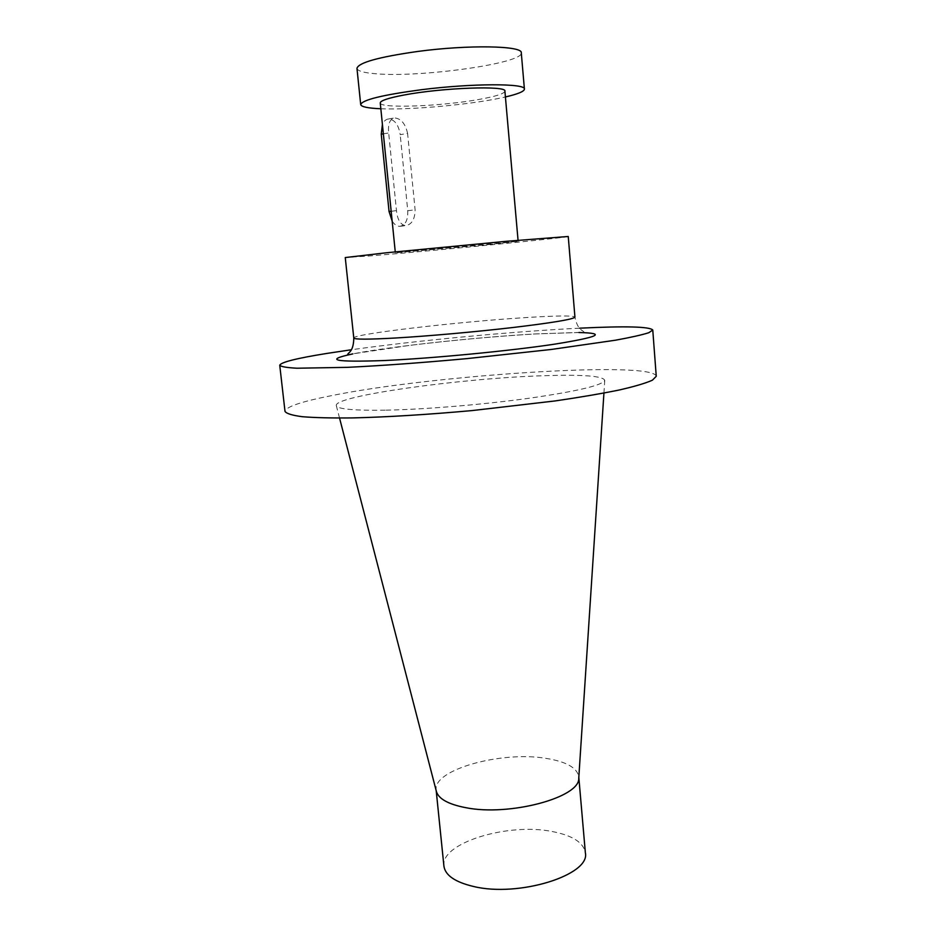 <?xml version="1.0" encoding="UTF-8"?>
<svg xmlns="http://www.w3.org/2000/svg" width="936" height="936" viewBox="0 0 936 936"><rect width="100%" height="100%" fill="white"/><g stroke="black" fill="none" stroke-linecap="round" stroke-linejoin="round"><path stroke-width="0.7" stroke-dasharray="4.68 3.51" d="M656.253 376.284C653.422 360.418 431.438 375.207 331.356 395.671C301.298 401.591 285.854 406.821 285 411.372M386.112 410.167C425.424 409.395 484.134 404.504 530.068 398.116C577.734 391.166 602.632 385.246 604.761 380.367C602.983 375.944 582.414 374.4 543.044 375.734C461.308 378.226 332.303 396.057 336.34 405.733C337.861 409.172 354.451 410.658 386.112 410.167M356.967 68.34C357.564 71.007 363.823 72.809 375.745 73.757C420.053 77.828 523.938 63.332 521.282 52.814M407.593 133.45C405.428 123.739 401.088 118.568 394.571 117.936C389.797 119.001 387.832 124.008 388.674 132.97L396.466 210.623C397.449 219.808 400.503 224.815 405.616 225.658C411.758 224.558 414.917 219.281 415.104 209.816L407.593 133.45L400.21 134.655C398.607 124.886 394.758 119.656 388.662 118.954C385.948 119.211 383.865 121.036 382.414 124.429M392.161 221.107C394.372 224.535 396.899 226.278 399.742 226.336C405.428 225.295 408.096 220.089 407.745 210.717L400.21 134.655M380.835 108.751C412.355 110.12 474.692 104.224 505.405 96.97M504.902 91.155C504.352 93.694 495.612 96.478 478.67 99.497C441.067 106.33 379.56 108.705 380.25 102.937M491.833 244.273L395.366 252.872L518.146 241.277L491.833 244.273M568.246 236.48C569.743 237.416 430.724 251.012 370.995 255.856L345.255 257.552M579.618 328.185C512.998 331.426 417.316 340.47 351.257 349.771M436.34 791.294L436.141 790.089C432.736 769.673 501.439 750.777 545.899 758.347C566.093 761.576 577.044 767.66 578.752 776.611L578.776 777.828M443.921 866.128C440.224 842.915 508.225 822.37 552.509 831.589C572.61 835.52 583.561 842.587 585.363 852.766M383.362 133.848L388.674 132.97M407.745 210.717L415.104 209.816M391.166 211.29L396.466 210.623M347.63 354.627L410.073 345.325C453.106 340.154 494.922 336.363 535.497 333.941L584.099 332.268C583.222 330.115 577.746 330.888 574.938 317.117C573.089 315.467 556.557 315.631 525.318 317.608C458.488 321.727 352.24 334.082 353.785 338.013M578.904 332.526L536.679 333.86C476.822 337.135 388.604 346.636 352.86 353.89M388.662 118.954L394.571 117.936M399.742 226.336L405.616 225.658M395.366 252.872L395.261 251.866M518.146 241.277L518.053 240.259M603.931 393.073L604.761 380.367M339.546 418.064L336.34 405.733M578.811 777.301L578.752 776.611M436.211 790.78L436.141 790.089"/><path stroke-width="1.4" d="M351.257 349.771L326.758 353.445C296.455 358.312 280.788 362.255 279.747 365.274L285 411.372C286.428 413.607 292.219 415.385 302.41 416.719C315.151 417.737 331.964 418.135 352.86 417.912C387.691 417.058 427.471 414.613 472.212 410.565L555.469 400.889C580.297 397.238 601.626 393.6 619.445 389.949C634.83 386.416 645.828 383.152 652.415 380.18L656.253 376.284L652.766 330.022C649.701 326.57 625.318 325.962 579.618 328.185M505.405 96.97C517.912 94.068 524.242 91.436 524.406 89.096L521.282 52.814C522.873 45.7 468.316 44.589 417.362 51.503C378.53 57.049 358.406 62.665 356.967 68.34L360.699 104.575C361.296 106.844 368.012 108.237 380.835 108.751M382.414 124.429L381.245 134.199L389.06 211.548L392.161 221.107M524.406 89.096C526.102 83.246 471.849 83.257 421.06 89.762C382.344 94.957 362.22 99.895 360.699 104.575M395.261 251.866L380.25 102.937C380.367 100.643 388.276 98.011 403.942 95.039C442.201 87.68 507.277 85.398 504.902 91.155L518.053 240.259M345.255 257.552L386.673 252.743L506.587 241.277L568.246 236.48L574.938 317.117C573.768 319.188 553.55 322.604 514.285 327.354C476.529 331.789 428.08 336.129 395.355 338.013C368.199 339.511 354.334 339.522 353.785 338.013L345.255 257.552M279.747 365.274C281.081 366.701 286.825 367.684 296.969 368.222L347.443 367.345C382.379 365.637 422.323 362.712 467.298 358.582L551.058 349.491L615.502 340.201C631.028 337.37 642.143 334.866 648.823 332.701L652.766 330.022M578.776 777.828L578.752 778.225C580.191 797.425 509.324 816.613 465.555 807.639C448.484 804.305 438.785 798.981 436.445 791.669L436.34 791.294M578.811 777.301L585.363 852.766C590.674 874.938 518.579 897.647 473.37 886.439C455.048 882.063 445.22 875.289 443.921 866.128L436.211 790.78M381.245 134.199L383.362 133.848M389.06 211.548L391.166 211.29M352.86 353.89C323.645 360.103 334.246 362.326 384.649 360.524C432.572 358.359 509.395 350.953 554.346 344.202C598.935 337.03 607.113 333.146 578.904 332.526M347.63 354.627C348.087 352.345 353.609 352.076 353.785 338.013M578.752 778.225L603.931 393.073M436.445 791.669L339.546 418.064"/></g></svg>
